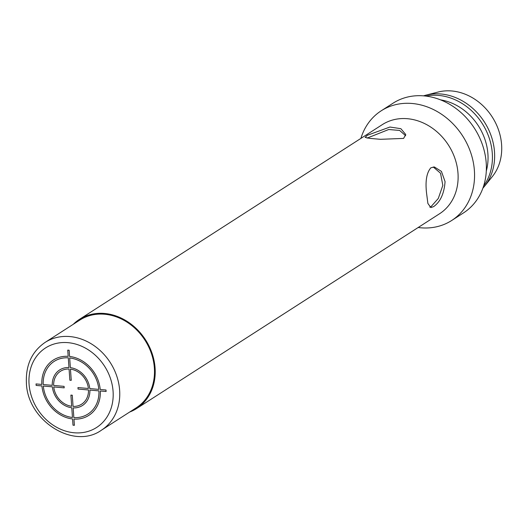 <?xml version="1.0" encoding="UTF-8"?>
<svg xmlns="http://www.w3.org/2000/svg" width="528" height="528" viewBox="0 0 528 528"><rect width="100%" height="100%" fill="white"/><g stroke="black" fill="none" stroke-linecap="round" stroke-linejoin="round"><path stroke-width="0.79" d="M451.717 220.473L463.538 212.876A65.188 54.912 -122.7 0 0 486.222 163.073A65.188 54.912 -122.7 0 0 452.08 105.798A65.188 54.912 -122.7 0 0 393.023 103.211L381.203 110.807A65.188 54.912 57.3 0 1 440.26 113.401A65.188 54.912 57.3 0 1 474.401 170.669A65.188 54.912 57.3 0 1 451.717 220.473A65.188 54.912 57.3 0 1 418.176 227.509M486.301 171.026A52.965 44.616 -122.7 0 0 487.918 154.051A52.965 44.616 -122.7 0 0 440.543 99.865M425.872 96.089A56.225 47.362 57.3 0 1 492.294 153.351A56.225 47.362 57.3 0 1 483.648 185.942M482.889 188.166A56.225 47.362 -122.7 0 0 484.552 186.232A56.225 47.362 -122.7 0 0 494.512 151.925A56.225 47.362 -122.7 0 0 425.984 95.146A56.225 47.362 -122.7 0 0 423.535 95.852M484.552 186.232L492.367 176.543A52.153 43.93 -122.7 0 0 501.6 144.725A52.153 43.93 -122.7 0 0 438.042 92.057L425.984 95.146M360.888 138.402A65.188 54.912 57.3 0 1 381.203 110.807M136.653 408.514L439.56 213.754A52.965 44.616 -122.7 0 0 457.994 173.29A52.965 44.616 -122.7 0 0 430.254 126.76A52.965 44.616 -122.7 0 0 382.272 124.654L79.365 319.414A52.965 44.616 57.3 0 1 127.347 321.512A52.965 44.616 57.3 0 1 155.087 368.049A52.965 44.616 57.3 0 1 136.653 408.514A52.965 44.616 57.3 0 1 129.657 412.045M73.247 324.311A52.965 44.616 57.3 0 1 79.365 319.414M430.855 167.805C426.578 172.742 425.159 181.302 426.598 193.479L427.891 203.471L430.861 207.557L433.567 206.653C440.352 201.927 444.187 193.578 445.064 181.606L441.441 171.409L434.379 166.967L430.855 167.805M403.603 138.409L380.549 139.306L369.679 138.376L365.105 137.366L367.389 135.267L389.928 127.03L400.851 128.68L405.755 134.521L403.603 138.409M429.785 207.161L431.204 206.448L438.299 198.455L442.827 185.401L440.53 173.21L433.237 166.973M367.072 138.125L388.7 129.512L399.65 130.449L405.656 135.722M101.488 430.155L136.217 407.827A52.153 43.93 -122.7 0 0 154.367 367.983A52.153 43.93 -122.7 0 0 127.05 322.166A52.153 43.93 -122.7 0 0 79.807 320.093L45.085 342.421C31.858 351.575 25.634 365.099 26.4 382.985C27.377 420.776 73.88 450.14 101.488 430.155A52.153 43.93 -122.7 0 0 119.638 390.311A52.153 43.93 -122.7 0 0 92.327 344.494A52.153 43.93 -122.7 0 0 45.085 342.421M73.069 406.408L72.283 395.221L70.897 395.096L71.676 406.283A19.556 16.474 -122.7 0 1 53.75 386.951L64.185 387.856L64.079 386.364L53.651 385.46A19.556 16.474 -122.7 0 1 69.069 369.019L69.854 380.213L71.247 380.332L70.462 369.145A19.556 16.474 -122.7 0 1 88.387 388.476L77.959 387.572L78.065 389.063L88.493 389.968A19.556 16.474 -122.7 0 1 73.069 406.408M43.316 386.047L52.364 386.833A21.12 17.794 -122.7 0 0 71.782 407.781L72.461 417.476A31.291 26.36 -122.7 0 1 43.316 386.047M72.567 418.975L73.003 425.185L74.389 425.311L73.953 419.093A32.855 27.674 -122.7 0 0 100.32 390.991L106.115 391.499L106.009 390.007L100.214 389.499A32.855 27.674 -122.7 0 0 69.577 356.459L69.142 350.242L67.749 350.123L68.185 356.334A32.855 27.674 -122.7 0 0 41.824 384.437L36.029 383.935L36.135 385.427L41.93 385.928A32.855 27.674 -122.7 0 0 72.567 418.975M73.854 417.602L73.174 407.9A21.12 17.794 -122.7 0 0 89.885 390.086L98.927 390.872A31.291 26.36 -122.7 0 1 73.854 417.602M98.822 389.38L89.78 388.595A21.12 17.794 -122.7 0 0 70.356 367.653L69.683 357.951A31.291 26.36 -122.7 0 1 98.822 389.38M68.29 357.826L68.97 367.528A21.12 17.794 -122.7 0 0 52.259 385.341L43.217 384.556A31.291 26.36 -122.7 0 1 68.29 357.826M29.06 384.067A47.263 39.811 -122.7 0 0 74.224 432.775A47.263 39.811 -122.7 0 0 113.078 391.36A47.263 39.811 -122.7 0 0 67.921 342.652A47.263 39.811 -122.7 0 0 29.06 384.067"/></g></svg>
